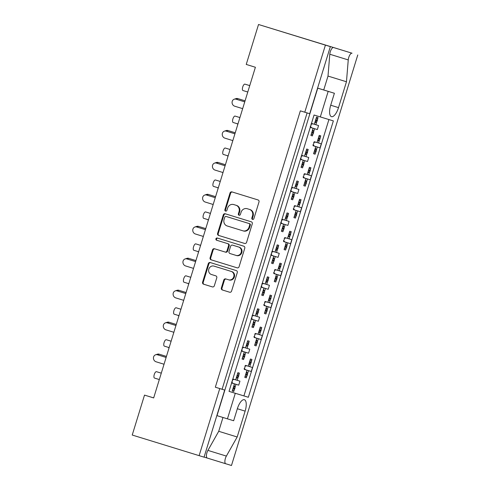 <?xml version="1.0" encoding="UTF-8"?>
<svg xmlns="http://www.w3.org/2000/svg" width="490" height="490" viewBox="0 0 490 490"><rect width="100%" height="100%" fill="white"/><g stroke="black" fill="none" stroke-linecap="round" stroke-linejoin="round"><path stroke-width="0.73" d="M252.528 219.404A1.145 1.06 -73.1 0 0 253.881 218.62L259.002 201.96A1.642 1.519 -73.1 0 0 258.04 199.945L231.948 191.902A1.642 1.519 -73.1 0 0 231.942 191.902A1.642 1.519 -73.1 0 0 230.018 193.023L224.892 209.683A1.145 1.06 -73.1 0 0 225.571 211.098A1.145 1.06 -73.1 0 0 226.919 210.308L227.581 208.152A5.249 4.851 -73.1 0 1 233.748 204.563L235.941 205.237A5.249 4.851 -73.1 0 1 239.034 211.686L238.373 213.842A1.145 1.06 -73.1 0 0 239.053 215.251A1.145 1.06 -73.1 0 0 240.4 214.467L241.062 212.311A5.249 4.851 -73.1 0 1 247.23 208.716L249.416 209.389A5.249 4.851 -73.1 0 1 252.515 215.839L251.848 217.995A1.145 1.06 -73.1 0 0 252.528 219.404M204.079 457.09L207.288 458.07A5.016 1.911 -72.9 0 1 206.933 452.723A5.016 1.911 -72.9 0 1 207.919 450.396L218.724 431.298L222.975 417.48M357.774 54.96L231.476 465.5L207.288 458.07L225.743 463.754A5.016 1.911 -72.9 0 1 225.743 463.754A5.016 1.911 -72.9 0 1 225.394 458.407A5.016 1.911 -72.9 0 1 226.374 456.086L237.178 436.988L245.135 411.135A10.694 4.073 -72.9 0 0 244.388 399.724A10.694 4.073 -72.9 0 0 237.338 408.764L233.65 420.745L217.003 415.649L317.747 88.176L334.394 93.265L330.707 105.246A10.694 4.073 -72.9 0 0 331.454 116.657A10.694 4.073 -72.9 0 0 338.51 107.622L346.461 81.763L348.249 59.921A5.016 1.911 -72.9 0 1 348.745 57.453A5.016 1.911 -72.9 0 1 352.047 53.214L258.524 24.5L246.237 64.435L255.394 67.259L153.67 397.929L144.513 395.105L132.227 435.04L204.054 457.164L224.696 390.071L222.093 389.262L307.108 112.921M323.725 89.982L328.006 76.073L329.795 54.237A5.016 1.911 -72.9 0 1 330.285 51.762A5.016 1.911 -72.9 0 1 333.586 47.53L285.407 32.757L330.352 46.617L325.415 45.117L304.78 112.21L309.711 113.711L330.352 46.617M324.215 66.579A10.694 4.073 -72.9 0 1 323.786 68.128A10.694 4.073 -72.9 0 1 323.271 69.654M211.184 433.993A10.694 4.073 -72.9 0 1 210.755 435.543A10.694 4.073 -72.9 0 1 210.241 437.062M221.364 287.949A1.642 1.519 -73.1 0 0 222.331 289.964L229.651 292.224A1.642 1.519 -73.1 0 0 229.657 292.224A1.642 1.519 -73.1 0 0 231.58 291.103L237.276 272.599A1.642 1.519 -73.1 0 0 236.309 270.584L210.216 262.542A1.642 1.519 -73.1 0 0 210.21 262.542A1.642 1.519 -73.1 0 0 208.287 263.663L202.591 282.167A1.642 1.519 -73.1 0 0 203.558 284.182L212.403 286.907A1.642 1.519 -73.1 0 0 212.409 286.907A1.642 1.519 -73.1 0 0 214.332 285.786L216.77 277.867A1.642 1.519 -73.1 0 0 215.802 275.852L211.417 274.498A4.386 4.055 -73.1 0 1 208.826 269.12A4.386 4.055 -73.1 0 1 213.983 266.107A4.386 4.055 -73.1 0 1 214.001 266.113L231.176 271.405A4.386 4.055 -73.1 0 1 233.761 276.789A4.386 4.055 -73.1 0 1 228.61 279.796A4.386 4.055 -73.1 0 1 228.591 279.796L225.731 278.914A1.642 1.519 -73.1 0 0 225.725 278.908A1.642 1.519 -73.1 0 0 223.801 280.035L221.364 287.949L221.97 288.138A1.642 1.519 -73.1 0 0 222.938 290.154L229.73 292.242M247.824 208.899A5.249 4.851 -73.1 0 1 247.836 208.899A5.249 4.851 -73.1 0 0 247.836 208.899L247.23 208.716A5.249 4.851 -73.1 0 0 247.23 208.716L249.416 209.389M234.343 204.74A5.249 4.851 -73.1 0 1 234.361 204.746A5.249 4.851 -73.1 0 0 234.361 204.746L233.748 204.563A5.249 4.851 -73.1 0 0 233.748 204.563L235.941 205.237M304.78 112.21L300.346 110.844L215.331 387.204L219.759 388.57L199.118 455.663M325.415 45.117L258.524 24.5M244.651 243.457A1.642 1.519 -73.1 0 0 244.657 243.457A1.642 1.519 -73.1 0 0 246.586 242.336L252.277 223.832A1.642 1.519 -73.1 0 0 251.309 221.817L225.216 213.775A1.642 1.519 -73.1 0 0 223.287 214.896L217.597 233.399A1.642 1.519 -73.1 0 0 218.565 235.414L244.651 243.457M244.773 248.216L239.083 266.719A1.642 1.519 -73.1 0 1 237.154 267.84L211.061 259.798A1.642 1.519 -73.1 0 1 210.094 257.783L212.531 249.863A1.642 1.519 -73.1 0 1 214.455 248.742A1.642 1.519 -73.1 0 0 214.455 248.742L225.045 252.007A1.642 1.519 -73.1 0 0 226.974 250.886L228.591 245.631A1.642 1.519 -73.1 0 0 227.623 243.616L216.605 240.222A1.145 1.06 -73.1 0 1 215.931 238.814A1.145 1.06 -73.1 0 1 217.278 238.024A1.145 1.06 -73.1 0 0 217.278 238.024L243.806 246.201A1.642 1.519 -73.1 0 1 244.773 248.216M215.331 387.204L222.093 389.262M219.759 388.57L224.696 390.071M320.16 137.739L320.748 135.828L319.223 135.369L317.012 142.553L314.274 141.72L313.043 145.714L315.787 146.547L313.576 153.738L315.095 154.197L315.683 152.292M314.347 146.1L317.306 147.012L316.338 150.173M317.018 142.547L321.281 143.852L320.05 147.845L317.306 147.012M319.511 139.858L318.537 143.019M313.576 153.738L315.095 154.197M310.329 169.687L310.917 167.776L309.398 167.317L307.187 174.501L304.443 173.668L303.212 177.662L305.956 178.495L303.745 185.686L305.27 186.151L305.858 184.24M303.114 176.743L304.529 178.054L307.481 178.96L306.507 182.121M307.187 174.495L311.45 175.8L310.219 179.793L307.481 178.96M309.68 171.806L308.706 174.967M303.745 185.686L305.27 186.151M293.388 209.61L296.125 210.443L293.388 209.604L294.613 205.616L297.357 206.449L299.568 199.265L301.093 199.724L300.505 201.635M296.125 210.443L293.914 217.633L295.439 218.099L293.92 217.627M293.283 208.691L294.698 210.002L297.651 210.908L296.677 214.069M296.027 216.188L295.439 218.099M297.357 206.443L301.62 207.748L300.394 211.741L297.651 210.908M299.849 203.754L298.882 206.915M283.557 241.552L286.301 242.397L283.557 241.558L284.788 237.564L287.526 238.403L289.737 231.213L291.262 231.678L290.674 233.583M286.301 242.397L284.09 249.582L285.609 250.047L284.09 249.575M284.862 241.944L287.82 242.856L286.852 246.017M286.197 248.136L285.609 250.047M287.532 238.397L291.795 239.696L290.564 243.689L287.82 242.856M290.025 235.702L289.051 238.863M273.726 273.506L276.47 274.345L273.732 273.5L274.957 269.512L277.701 270.351L279.913 263.161L281.432 263.626L280.844 265.537M276.47 274.345L274.259 281.529L275.784 281.995L274.259 281.523M275.037 273.892L277.995 274.804L277.022 277.965M276.372 280.084L275.784 281.995M277.701 270.345L281.964 271.644L280.733 275.637L277.995 274.804M280.194 267.65L279.22 270.811M263.902 305.46L266.64 306.293L263.902 305.448L265.127 301.466L267.871 302.299L270.082 295.109L271.607 295.574L271.019 297.485M266.64 306.293L264.429 313.478L265.954 313.943L264.435 313.471M263.798 304.535L265.213 305.852L268.165 306.752L267.191 309.913M266.542 312.032L265.954 313.943M267.871 302.293L272.134 303.598L270.909 307.591L268.165 306.752M270.364 299.598L269.396 302.759M254.071 337.408L256.815 338.241L254.071 337.396L255.296 333.414L258.04 334.247L260.251 327.057L261.776 327.522L261.188 329.433M256.815 338.241L254.604 345.432L256.123 345.891L254.604 345.426M253.967 336.483L255.382 337.8L258.334 338.706L257.366 341.861M256.711 343.98L256.123 345.891M258.04 334.241L262.309 335.546L261.078 339.539L258.334 338.706M260.539 331.552L259.565 334.713M244.247 369.344L246.985 370.189L244.241 369.356L245.472 365.362L248.21 366.195L250.427 359.005L251.946 359.47L251.358 361.381M246.985 370.189L244.773 377.38L246.299 377.839L244.773 377.374M248.216 366.189L252.479 367.494L251.248 371.487L245.539 369.723L248.51 370.654L247.536 373.815M246.88 375.928L246.299 377.839M250.709 363.5L249.735 366.661M154.503 378.066L159.324 379.548L154.503 378.066A3.344 1.274 -72.9 0 1 154.264 374.501A3.344 1.274 -72.9 0 1 156.469 371.677L161.29 373.141M164.328 346.118L169.148 347.6L164.334 346.118A3.344 1.274 -72.9 0 1 164.328 346.118A3.344 1.274 -72.9 0 1 164.095 342.553A3.344 1.274 -72.9 0 1 166.294 339.723L171.12 341.193M174.158 314.163L178.979 315.652L174.158 314.17A3.344 1.274 -72.9 0 1 174.158 314.163A3.344 1.274 -72.9 0 1 173.925 310.599A3.344 1.274 -72.9 0 1 176.124 307.775L180.951 309.245M183.989 282.216L188.809 283.704L183.989 282.216A3.344 1.274 -72.9 0 1 183.75 278.651A3.344 1.274 -72.9 0 1 185.955 275.827L190.782 277.297M193.813 250.268L198.634 251.756L193.82 250.268A3.344 1.274 -72.9 0 1 193.813 250.268A3.344 1.274 -72.9 0 1 193.581 246.703A3.344 1.274 -72.9 0 1 195.786 243.879L200.606 245.349M203.644 218.32L208.464 219.808L203.644 218.32A3.344 1.274 -72.9 0 1 203.411 214.755A3.344 1.274 -72.9 0 1 205.61 211.931L210.437 213.401M213.475 186.371L218.295 187.86L213.475 186.371A3.344 1.274 -72.9 0 1 213.236 182.807A3.344 1.274 -72.9 0 1 215.441 179.983L220.267 181.447L215.441 179.983M223.299 154.424L228.12 155.906L223.305 154.424A3.344 1.274 -72.9 0 1 223.299 154.424A3.344 1.274 -72.9 0 1 223.066 150.859A3.344 1.274 -72.9 0 1 225.271 148.035L230.092 149.499L225.271 148.035M233.13 122.476L237.95 123.958L233.13 122.476A3.344 1.274 -72.9 0 1 232.897 118.911A3.344 1.274 -72.9 0 1 235.096 116.087L239.922 117.551M242.96 90.528L247.781 92.01L242.96 90.528A3.344 1.274 -72.9 0 1 242.728 86.963A3.344 1.274 -72.9 0 1 244.927 84.139L249.753 85.603M310.342 127.412L313.086 128.258L310.868 135.448L312.393 135.908L312.981 133.997M314.31 124.258L318.574 125.563L317.349 129.556L311.634 127.792L314.605 128.723L313.631 131.883M313.086 128.258L310.342 127.425L311.567 123.431L314.31 124.264L316.522 117.073L318.047 117.539L317.459 119.45M316.81 121.569L315.836 124.73M310.868 135.448L312.393 135.908M307.628 151.398L308.216 149.487L306.691 149.021L304.48 156.212L301.742 155.379L300.511 159.373L303.255 160.206L301.044 167.396L302.563 167.856L303.151 165.945M300.413 158.448L301.822 159.764L304.78 160.671L303.806 163.832M304.486 156.206L308.749 157.511L307.518 161.504L304.78 160.671M306.979 153.517L306.005 156.678M301.044 167.396L302.563 167.856M290.68 191.321L293.424 192.154L290.686 191.308L291.911 187.327L294.655 188.16L296.867 180.975L298.386 181.435L297.804 183.346M293.424 192.154L291.213 199.344L292.738 199.804L291.213 199.338M291.991 191.706L294.949 192.619L293.976 195.78M293.326 197.899L292.738 199.804M294.655 188.154L298.918 189.459L297.693 193.452L294.949 192.619M297.148 185.465L296.174 188.625M280.856 223.269L283.594 224.102L280.856 223.256L282.081 219.275L284.825 220.108L287.036 212.923L288.561 213.383L287.973 215.294M283.594 224.102L281.382 231.292L282.908 231.758L281.389 231.286M284.825 220.102L289.088 221.407L287.863 225.4L282.148 223.642L285.119 224.567L284.145 227.728M283.496 229.847L282.908 231.758M287.318 217.413L286.35 220.574M271.031 255.21L273.769 256.05L271.025 255.217L272.256 251.223L274.994 252.056L277.205 244.871L278.73 245.331L278.142 247.242M273.769 256.05L271.558 263.24L273.077 263.706L271.558 263.234M275 252.05L279.263 253.355L278.032 257.348L272.324 255.59L275.288 256.515L274.32 259.675M273.665 261.795L273.077 263.706M277.493 249.361L276.519 252.522M261.195 287.165L263.939 288.004L261.201 287.158L262.426 283.171L265.17 284.01L267.381 276.819L268.9 277.285L268.312 279.19M263.939 288.004L261.727 295.188L263.252 295.654L261.727 295.182M262.505 287.55L265.464 288.463L264.49 291.624M263.841 293.743L263.252 295.654M265.17 284.004L269.433 285.303L268.202 289.296L265.464 288.463M267.663 281.309L266.689 284.47M251.37 319.119L254.108 319.952L251.37 319.106L252.595 315.119L255.339 315.958L257.55 308.767L259.075 309.233L258.487 311.144M254.108 319.952L251.897 327.136L253.422 327.602L251.903 327.13M251.266 318.194L252.681 319.511L255.633 320.411L254.659 323.572M254.01 325.691L253.422 327.602M255.339 315.952L259.602 317.251L258.377 321.244L255.633 320.411M257.832 313.257L256.864 316.418M241.539 351.067L244.283 351.9L241.546 351.054L242.771 347.073L245.508 347.906L247.72 340.715L249.245 341.181L248.657 343.092M244.283 351.9L242.072 359.084L243.591 359.55L242.072 359.078M241.435 350.142L242.85 351.459L245.802 352.359L244.835 355.52M244.179 357.639L243.591 359.55M245.514 347.9L249.778 349.205L248.546 353.198L245.802 352.359M248.007 345.205L247.034 348.365M231.715 383.002L234.453 383.848L231.709 383.015L232.94 379.021L235.684 379.854L237.895 372.663L239.414 373.129L238.826 375.04M234.453 383.848L232.242 391.038L233.767 391.498L232.242 391.032M231.611 382.09L233.026 383.407L235.978 384.313L235.004 387.468M234.355 389.587L233.767 391.498M235.684 379.848L239.947 381.153L238.716 385.146L235.978 384.313M238.177 377.159L237.203 380.32M153.676 397.892L144.513 395.105M314.059 115.015L229.038 391.369L248.338 397.261L333.353 120.901L314.059 115.015M328.919 119.554L243.91 395.896M314.605 128.723L317.349 129.556M313.043 145.714L315.787 146.547M300.511 159.373L303.255 160.206M285.119 224.567L287.863 225.4M275.288 256.515L278.032 257.348M303.212 177.662L305.956 178.495M248.51 370.654L251.248 371.487M229.038 391.369L235.298 393.292L227.434 418.852M328.178 91.379L320.313 116.939M235.298 393.292L248.338 397.261M314.341 146.087L320.05 147.845M301.809 159.74L307.518 161.504M291.979 191.694L297.693 193.452M262.493 287.538L268.202 289.296M252.662 319.486L258.377 321.244M242.838 351.434L248.546 353.198M233.007 383.382L238.716 385.146M304.511 178.035L310.219 179.793M294.68 209.983L300.394 211.741M284.855 241.931L290.564 243.689M275.025 273.879L280.733 275.637M265.194 305.827L270.909 307.591M255.37 337.775L261.078 339.539M317.594 88.09L334.394 93.265M328.006 76.073L346.461 81.763M218.724 431.298L237.178 436.988M252.852 219.446A1.145 1.06 -73.1 0 1 252.46 218.179L253.122 216.023A5.249 4.851 -73.1 0 0 250.029 209.579M236.548 205.42A5.249 4.851 -73.1 0 1 239.641 211.87L238.979 214.026A1.145 1.06 -73.1 0 0 239.371 215.294M232.481 192.068A1.642 1.519 -73.1 0 0 230.625 193.213L225.498 209.873A1.145 1.06 -73.1 0 0 225.89 211.141M225.749 213.94A1.642 1.519 -73.1 0 0 223.893 215.086L218.203 233.583A1.642 1.519 -73.1 0 0 219.171 235.598L244.731 243.481M249.716 224.935A1.145 1.06 -73.1 0 0 249.036 223.526L226.135 216.464A1.145 1.06 -73.1 0 0 224.788 217.248L224.083 219.52A5.249 4.851 -73.1 0 0 227.182 225.97L242.832 230.796A5.249 4.851 -73.1 0 0 242.85 230.802A5.249 4.851 -73.1 0 0 249.018 227.207L249.716 224.935L250.323 225.118A1.145 1.06 -73.1 0 0 249.649 223.71L249.036 223.526M226.741 216.647L226.135 216.464L226.741 216.647A1.145 1.06 -73.1 0 0 226.741 216.647L249.649 223.71M243.463 230.986L243.444 230.98A5.249 4.851 -73.1 0 0 243.463 230.986A5.249 4.851 -73.1 0 0 249.624 227.391L249.018 227.207M250.323 225.118L249.624 227.391M237.227 267.858L211.061 259.798M214.994 248.908A1.642 1.519 -73.1 0 0 213.138 250.047L210.706 257.967A1.642 1.519 -73.1 0 0 211.668 259.982M225.051 252.007L225.651 252.191A1.642 1.519 -73.1 0 0 225.657 252.191A1.642 1.519 -73.1 0 0 227.587 251.07L229.198 245.815A1.642 1.519 -73.1 0 0 228.23 243.8L216.605 240.222M217.823 238.195A1.145 1.06 -73.1 0 0 217.217 240.406M236.021 255.388A4.386 4.055 -73.1 0 0 236.033 255.394A4.386 4.055 -73.1 0 0 241.19 252.381A4.386 4.055 -73.1 0 0 238.606 247.003L232.554 245.135A1.642 1.519 -73.1 0 0 232.548 245.135A1.642 1.519 -73.1 0 0 230.619 246.256L229.002 251.511A1.642 1.519 -73.1 0 0 229.969 253.526L236.646 255.578A4.386 4.055 -73.1 0 0 236.646 255.578A4.386 4.055 -73.1 0 0 241.803 252.571A4.386 4.055 -73.1 0 0 239.212 247.187L238.606 247.003M232.554 245.135L233.16 245.319A1.642 1.519 -73.1 0 0 233.154 245.319L239.212 247.187M226.264 279.073A1.642 1.519 -73.1 0 0 224.408 280.219L221.97 288.138M229.216 279.986L229.204 279.98A4.386 4.055 -73.1 0 0 229.216 279.986A4.386 4.055 -73.1 0 0 234.373 276.973A4.386 4.055 -73.1 0 0 231.782 271.589L231.176 271.405M213.983 266.107L214.596 266.291A4.386 4.055 -73.1 0 0 214.583 266.291A4.386 4.055 -73.1 0 1 214.608 266.297L231.782 271.589M210.749 262.707A1.642 1.519 -73.1 0 0 208.893 263.847L203.203 282.35A1.642 1.519 -73.1 0 0 204.171 284.365L212.482 286.926M237.883 98.606L236.094 99.194A3.675 3.283 -108.1 0 0 234.251 99.201L236.039 98.613A3.675 3.283 71.9 0 1 237.883 98.606L245.067 100.824M234.251 99.201A3.675 3.283 -108.1 0 0 232.082 102.704A3.675 3.283 -108.1 0 0 234.698 106.195L242.66 108.645M315.284 121.104A1.672 1.544 -73.1 0 0 315.646 120.454L315.866 119.725A1.672 1.544 -73.1 0 0 315.934 118.984M315.646 120.454L317.171 120.914L317.391 120.191L315.866 119.725M311.456 133.537A1.672 1.544 -73.1 0 0 311.818 132.882L313.343 133.347L313.569 132.625L312.044 132.159A1.672 1.544 -73.1 0 0 312.112 131.418M311.818 132.882L312.044 132.159M317.171 120.914A1.672 1.544 106.9 0 1 316.387 121.912L314.739 122.868M312.657 129.642L313.484 131.357A1.672 1.544 106.9 0 1 313.569 132.625M313.343 133.347A1.672 1.544 106.9 0 1 311.481 134.517L311.181 134.45M316.221 118.059L316.509 118.176A1.672 1.544 106.9 0 1 317.391 120.191M311.652 127.817L310.237 126.5M310.979 124.105L312.859 123.823M236.094 99.194L244.749 101.859M237.172 123.719A3.675 3.283 -108.1 0 0 237.822 124.368M317.986 139.393A1.672 1.544 -73.1 0 0 318.347 138.744L318.574 138.021A1.672 1.544 -73.1 0 0 318.635 137.274M318.347 138.744L319.872 139.209L320.093 138.48L318.574 138.021M314.163 151.827A1.672 1.544 -73.1 0 0 314.525 151.177L316.044 151.637L316.271 150.914L314.745 150.448A1.672 1.544 -73.1 0 0 314.813 149.707M314.525 151.177L314.745 150.448M319.872 139.209A1.672 1.544 106.9 0 1 319.088 140.201L317.44 141.157M315.358 147.931L316.185 149.652A1.672 1.544 106.9 0 1 316.271 150.914M316.044 151.637A1.672 1.544 106.9 0 1 314.182 152.806L313.882 152.739L314.182 152.806M318.923 136.349L319.211 136.465A1.672 1.544 106.9 0 1 320.093 138.48M314.353 146.106L312.939 144.795M313.68 142.394L315.56 142.112M228.052 130.554L226.264 131.142A3.675 3.283 -108.1 0 0 224.42 131.149L226.209 130.561A3.675 3.283 71.9 0 1 228.052 130.554L235.243 132.772M224.42 131.149A3.675 3.283 -108.1 0 0 222.252 134.652A3.675 3.283 -108.1 0 0 224.867 138.143L232.83 140.599M305.454 153.052A1.672 1.544 -73.1 0 0 305.815 152.402L306.042 151.673A1.672 1.544 -73.1 0 0 306.109 150.932M305.815 152.402L307.34 152.862L307.561 152.139L306.042 151.673M301.632 165.485A1.672 1.544 -73.1 0 0 301.993 164.836L303.518 165.295L303.739 164.573L302.214 164.107A1.672 1.544 -73.1 0 0 302.281 163.366M301.993 164.836L302.214 164.107M307.34 152.862A1.672 1.544 106.9 0 1 306.562 153.86L304.909 154.816M302.826 161.59L303.653 163.311A1.672 1.544 106.9 0 1 303.739 164.573M303.518 165.295A1.672 1.544 106.9 0 1 301.65 166.465L301.35 166.398L301.65 166.465M306.391 150.007L306.679 150.124A1.672 1.544 106.9 0 1 307.561 152.139M301.148 156.053L303.028 155.771M226.264 131.142L234.918 133.813M218.221 162.502L216.433 163.09A3.675 3.283 -108.1 0 0 214.596 163.096L216.384 162.508A3.675 3.283 71.9 0 1 218.221 162.502L225.412 164.72M214.596 163.096A3.675 3.283 -108.1 0 0 212.421 166.6A3.675 3.283 -108.1 0 0 215.043 170.091L223.005 172.547M295.623 185A1.672 1.544 -73.1 0 0 295.991 184.35L296.211 183.628A1.672 1.544 -73.1 0 0 296.279 182.88M295.991 184.35L297.51 184.816L297.736 184.087L296.211 183.628M291.801 197.433A1.672 1.544 -73.1 0 0 292.163 196.784L293.688 197.243L293.908 196.521L292.389 196.055A1.672 1.544 -73.1 0 0 292.45 195.314M292.163 196.784L292.389 196.055M297.51 184.816A1.672 1.544 106.9 0 1 296.732 185.808L295.084 186.764M293.002 193.538L293.822 195.259A1.672 1.544 106.9 0 1 293.908 196.521M293.688 197.243A1.672 1.544 106.9 0 1 291.826 198.413L291.519 198.346M296.56 181.955L296.848 182.072A1.672 1.544 106.9 0 1 297.736 184.087M291.997 191.713L290.582 190.402M291.317 188.001L293.204 187.719M216.433 163.09L225.094 165.761M208.397 194.45L206.609 195.038A3.675 3.283 -108.1 0 0 204.765 195.044L206.553 194.457A3.675 3.283 71.9 0 1 208.397 194.45L215.582 196.668M204.765 195.044A3.675 3.283 -108.1 0 0 202.597 198.548A3.675 3.283 -108.1 0 0 205.212 202.039L213.175 204.495M285.799 216.948A1.672 1.544 -73.1 0 0 286.16 216.298L286.381 215.576A1.672 1.544 -73.1 0 0 286.448 214.834M286.16 216.298L287.685 216.764L287.906 216.035L286.381 215.576M281.971 229.381A1.672 1.544 -73.1 0 0 282.332 228.732L283.857 229.191L284.084 228.469L282.559 228.003A1.672 1.544 -73.1 0 0 282.626 227.262M282.332 228.732L282.559 228.003M287.685 216.764A1.672 1.544 106.9 0 1 286.901 217.756L285.254 218.718M283.171 225.486L283.998 227.207A1.672 1.544 106.9 0 1 284.084 228.469M283.857 229.191A1.672 1.544 106.9 0 1 281.995 230.361L281.689 230.294M286.736 213.903L287.024 214.02A1.672 1.544 106.9 0 1 287.906 216.035M282.167 223.661L280.752 222.35M281.493 219.949L283.373 219.667M206.609 195.038L215.263 197.709M198.566 226.405L196.778 226.986A3.675 3.283 -108.1 0 0 194.934 226.993L196.723 226.411A3.675 3.283 71.9 0 1 198.566 226.405L205.751 228.616M194.934 226.993A3.675 3.283 -108.1 0 0 192.766 230.496A3.675 3.283 -108.1 0 0 195.381 233.987L203.344 236.443M275.968 248.896A1.672 1.544 -73.1 0 0 276.329 248.246L276.556 247.524A1.672 1.544 -73.1 0 0 276.617 246.782M276.329 248.246L277.855 248.712L278.075 247.983L276.556 247.524M272.146 261.329A1.672 1.544 -73.1 0 0 272.507 260.68L274.026 261.146L274.253 260.417L272.728 259.951A1.672 1.544 -73.1 0 0 272.795 259.21M272.507 260.68L272.728 259.951M277.855 248.712A1.672 1.544 106.9 0 1 277.077 249.704L275.423 250.666M273.34 257.434L274.167 259.155A1.672 1.544 106.9 0 1 274.253 260.417M274.026 261.146A1.672 1.544 106.9 0 1 272.164 262.315L271.864 262.242M276.905 245.858L277.193 245.968A1.672 1.544 106.9 0 1 278.075 247.983M272.336 255.609L270.921 254.298M271.662 251.903L273.543 251.615M196.778 226.986L205.433 229.657M188.736 258.353L186.947 258.934A3.675 3.283 -108.1 0 0 185.104 258.94L186.898 258.359A3.675 3.283 71.9 0 1 188.736 258.353L195.927 260.564M185.104 258.94A3.675 3.283 -108.1 0 0 182.935 262.45A3.675 3.283 -108.1 0 0 185.557 265.935L193.519 268.391M266.137 280.85A1.672 1.544 -73.1 0 0 266.499 280.194L266.725 279.471A1.672 1.544 -73.1 0 0 266.793 278.73M266.499 280.194L268.024 280.66L268.25 279.937L266.725 279.471M262.315 293.277A1.672 1.544 -73.1 0 0 262.677 292.628L264.202 293.094L264.422 292.365L262.897 291.905A1.672 1.544 -73.1 0 0 262.965 291.158M262.677 292.628L262.897 291.905M268.024 280.66A1.672 1.544 106.9 0 1 267.246 281.658L265.598 282.614M263.516 289.382L264.337 291.103A1.672 1.544 106.9 0 1 264.422 292.365M264.202 293.094A1.672 1.544 106.9 0 1 262.334 294.263L262.034 294.19L262.334 294.263M267.075 277.805L267.362 277.916A1.672 1.544 106.9 0 1 268.25 279.937M262.511 287.563L261.096 286.246M261.832 283.851L263.718 283.563M186.947 258.934L195.608 261.605M178.911 290.3L177.123 290.889A3.675 3.283 -108.1 0 0 175.279 290.889L177.068 290.307A3.675 3.283 71.9 0 1 178.911 290.3L186.096 292.518M175.279 290.889A3.675 3.283 -108.1 0 0 173.111 294.398A3.675 3.283 -108.1 0 0 175.726 297.883L183.689 300.339M256.313 312.798A1.672 1.544 -73.1 0 0 256.674 312.142L256.895 311.42A1.672 1.544 -73.1 0 0 256.962 310.678M256.674 312.142L258.193 312.608L258.42 311.885L256.895 311.42M252.485 325.225A1.672 1.544 -73.1 0 0 252.846 324.576L254.371 325.041L254.592 324.313L253.073 323.853A1.672 1.544 -73.1 0 0 253.14 323.112M252.846 324.576L253.073 323.853M258.193 312.608A1.672 1.544 106.9 0 1 257.415 313.606L255.768 314.562M253.685 321.33L254.512 323.051A1.672 1.544 106.9 0 1 254.592 324.313M254.371 325.041A1.672 1.544 106.9 0 1 252.509 326.211L252.203 326.144M257.25 309.754L257.538 309.864A1.672 1.544 106.9 0 1 258.42 311.885M252.001 315.799L253.887 315.517M177.123 290.889L185.777 293.553M169.081 322.249L167.292 322.837A3.675 3.283 -108.1 0 0 165.449 322.843L167.237 322.255A3.675 3.283 71.9 0 1 169.081 322.249L176.265 324.466M165.449 322.843A3.675 3.283 -108.1 0 0 163.28 326.346A3.675 3.283 -108.1 0 0 165.896 329.837L173.858 332.287M246.482 344.746A1.672 1.544 -73.1 0 0 246.844 344.096L247.07 343.368A1.672 1.544 -73.1 0 0 247.132 342.626M246.844 344.096L248.369 344.556L248.589 343.833L247.07 343.368M242.66 357.173A1.672 1.544 -73.1 0 0 243.022 356.524L244.541 356.99L244.767 356.261L243.242 355.801A1.672 1.544 -73.1 0 0 243.31 355.06M243.022 356.524L243.242 355.801M248.369 344.556A1.672 1.544 106.9 0 1 247.585 345.554L245.937 346.51M243.855 353.284L244.682 354.999A1.672 1.544 106.9 0 1 244.767 356.261M244.541 356.99A1.672 1.544 106.9 0 1 242.679 358.159L242.379 358.092M247.707 341.812L247.413 341.726L247.707 341.812A1.672 1.544 106.9 0 1 248.589 343.833M242.176 347.747L244.057 347.465M167.292 322.837L175.947 325.501M159.25 354.197L157.462 354.785A3.675 3.283 -108.1 0 0 155.618 354.791L157.413 354.203A3.675 3.283 71.9 0 1 159.25 354.197L166.441 356.414M155.618 354.791A3.675 3.283 -108.1 0 0 153.45 358.294A3.675 3.283 -108.1 0 0 156.065 361.785L164.034 364.235M236.652 376.694A1.672 1.544 -73.1 0 0 237.013 376.044L237.24 375.316A1.672 1.544 -73.1 0 0 237.307 374.574M237.013 376.044L238.538 376.504L238.765 375.781L237.24 375.316M232.83 389.127A1.672 1.544 -73.1 0 0 233.191 388.472L234.716 388.938L234.937 388.215L233.412 387.749A1.672 1.544 -73.1 0 0 233.479 387.008M233.191 388.472L233.412 387.749M238.538 376.504A1.672 1.544 106.9 0 1 237.76 377.502L236.113 378.458M234.03 385.232L234.851 386.947A1.672 1.544 106.9 0 1 234.937 388.215M234.716 388.938A1.672 1.544 106.9 0 1 232.848 390.107L232.548 390.04M237.589 373.649L237.877 373.766A1.672 1.544 106.9 0 1 238.765 375.781M232.346 379.695L234.232 379.413M157.462 354.785L166.122 357.449M227.342 155.667A3.675 3.283 -108.1 0 0 227.997 156.322M308.155 171.341A1.672 1.544 -73.1 0 0 308.516 170.692L308.743 169.969A1.672 1.544 -73.1 0 0 308.81 169.228M308.516 170.692L310.041 171.157L310.268 170.428L308.743 169.969M304.333 183.775A1.672 1.544 -73.1 0 0 304.694 183.125L306.219 183.585L306.44 182.862L304.915 182.396A1.672 1.544 -73.1 0 0 304.982 181.655M304.694 183.125L304.915 182.396M310.041 171.157A1.672 1.544 106.9 0 1 309.264 172.149L307.616 173.111M305.533 179.879L306.354 181.6A1.672 1.544 106.9 0 1 306.44 182.862M306.219 183.585A1.672 1.544 106.9 0 1 304.351 184.755L304.051 184.687M309.092 168.297L309.38 168.413A1.672 1.544 106.9 0 1 310.268 170.428M303.849 174.342L305.736 174.06M217.511 187.615A3.675 3.283 -108.1 0 0 218.166 188.27M298.33 203.289A1.672 1.544 -73.1 0 0 298.692 202.639L298.912 201.917A1.672 1.544 -73.1 0 0 298.98 201.176M298.692 202.639L300.211 203.105L300.437 202.376L298.912 201.917M294.502 215.722A1.672 1.544 -73.1 0 0 294.864 215.073L296.389 215.539L296.609 214.81L295.09 214.344A1.672 1.544 -73.1 0 0 295.158 213.603M294.864 215.073L295.09 214.344M300.211 203.105A1.672 1.544 106.9 0 1 299.433 204.097L297.785 205.059M295.703 211.827L296.53 213.548A1.672 1.544 106.9 0 1 296.609 214.81M296.389 215.539A1.672 1.544 106.9 0 1 294.527 216.709L294.221 216.635M299.555 200.361L299.255 200.269L299.555 200.361A1.672 1.544 106.9 0 1 300.437 202.376M294.018 206.296L295.905 206.008M207.68 219.563A3.675 3.283 -108.1 0 0 208.336 220.218M288.5 235.243A1.672 1.544 -73.1 0 0 288.861 234.588L289.082 233.865A1.672 1.544 -73.1 0 0 289.149 233.124M288.861 234.588L290.386 235.053L290.607 234.33L289.082 233.865M284.678 247.671A1.672 1.544 -73.1 0 0 285.039 247.021L286.558 247.487L286.785 246.758L285.26 246.299A1.672 1.544 -73.1 0 0 285.327 245.551M285.039 247.021L285.26 246.299M290.386 235.053A1.672 1.544 106.9 0 1 289.602 236.051L287.955 237.007M285.872 243.775L286.699 245.496A1.672 1.544 106.9 0 1 286.785 246.758M286.558 247.487A1.672 1.544 106.9 0 1 284.696 248.657L284.396 248.583M289.437 232.199L289.725 232.309A1.672 1.544 106.9 0 1 290.607 234.33M284.868 241.956L283.453 240.639M284.194 238.244L286.074 237.956M197.856 251.517A3.675 3.283 -108.1 0 0 198.511 252.166M278.669 267.191A1.672 1.544 -73.1 0 0 279.031 266.536L279.257 265.813A1.672 1.544 -73.1 0 0 279.325 265.072M279.031 266.536L280.556 267.001L280.776 266.278L279.257 265.813M274.847 279.618A1.672 1.544 -73.1 0 0 275.209 278.969L276.734 279.435L276.954 278.706L275.429 278.247A1.672 1.544 -73.1 0 0 275.496 277.505M275.209 278.969L275.429 278.247M280.556 267.001A1.672 1.544 106.9 0 1 279.778 267.999L278.13 268.955M276.042 275.723L276.868 277.444A1.672 1.544 106.9 0 1 276.954 278.706M276.734 279.435A1.672 1.544 106.9 0 1 274.865 280.605L274.565 280.537M279.606 264.147L279.894 264.257A1.672 1.544 106.9 0 1 280.776 266.278M275.043 273.904L273.628 272.587M274.363 270.192L276.25 269.91M188.025 283.465A3.675 3.283 -108.1 0 0 188.681 284.114M268.845 299.139A1.672 1.544 -73.1 0 0 269.206 298.49L269.427 297.761A1.672 1.544 -73.1 0 0 269.494 297.02M269.206 298.49L270.725 298.949L270.952 298.226L269.427 297.761M265.017 311.567A1.672 1.544 -73.1 0 0 265.378 310.917L266.903 311.383L267.124 310.654L265.605 310.195A1.672 1.544 -73.1 0 0 265.672 309.453M265.378 310.917L265.605 310.195M270.725 298.949A1.672 1.544 106.9 0 1 269.947 299.947L268.3 300.903M266.217 307.677L267.044 309.392A1.672 1.544 106.9 0 1 267.124 310.654M266.903 311.383A1.672 1.544 106.9 0 1 265.041 312.553L264.735 312.485M269.776 296.095L270.07 296.205A1.672 1.544 106.9 0 1 270.952 298.226M264.533 302.14L266.419 301.858M178.195 315.413A3.675 3.283 -108.1 0 0 178.85 316.062M259.014 331.087A1.672 1.544 -73.1 0 0 259.375 330.438L259.596 329.709A1.672 1.544 -73.1 0 0 259.663 328.968M259.375 330.438L260.901 330.897L261.121 330.174L259.596 329.709M255.186 343.521A1.672 1.544 -73.1 0 0 255.553 342.865L257.072 343.331L257.299 342.608L255.774 342.143A1.672 1.544 -73.1 0 0 255.841 341.401M255.553 342.865L255.774 342.143M260.901 330.897A1.672 1.544 106.9 0 1 260.117 331.895L258.469 332.851M256.386 339.625L257.213 341.34A1.672 1.544 106.9 0 1 257.299 342.608M257.072 343.331A1.672 1.544 106.9 0 1 255.21 344.501L254.91 344.433M260.239 328.159L259.945 328.067L260.239 328.159A1.672 1.544 106.9 0 1 261.121 330.174M254.708 334.088L256.589 333.806M168.37 347.361A3.675 3.283 -108.1 0 0 169.025 348.01M249.183 363.035A1.672 1.544 -73.1 0 0 249.545 362.386L249.771 361.657A1.672 1.544 -73.1 0 0 249.839 360.916M249.545 362.386L251.07 362.845L251.29 362.122L249.771 361.657M245.361 375.469A1.672 1.544 -73.1 0 0 245.723 374.813L247.248 375.279L247.468 374.556L245.943 374.091A1.672 1.544 -73.1 0 0 246.011 373.349M245.723 374.813L245.943 374.091M251.07 362.845A1.672 1.544 106.9 0 1 250.292 363.843L248.644 364.799M246.556 371.573L247.383 373.294A1.672 1.544 106.9 0 1 247.468 374.556M247.248 375.279A1.672 1.544 106.9 0 1 245.38 376.449L245.08 376.381M250.121 359.991L250.408 360.107A1.672 1.544 106.9 0 1 251.29 362.122M245.557 369.748L244.143 368.431M244.878 366.036L246.758 365.754M207.919 450.396L226.374 456.086M333.586 47.53L352.047 53.214M237.344 408.734L245.135 411.135M330.719 105.221L338.51 107.622M244.927 84.139L249.747 85.621M235.096 116.087L239.916 117.569M205.61 211.931L210.431 213.42M195.786 243.879L200.6 245.368M185.955 275.827L190.775 277.316M176.124 307.775L180.945 309.264M166.294 339.723L171.114 341.212M156.469 371.677L161.29 373.16M329.795 54.237L348.249 59.921M253.122 216.023L252.515 215.839M238.979 214.026L238.373 213.842M239.641 211.87L239.034 211.686M225.498 209.873L224.892 209.683M230.625 193.213L230.018 193.023M252.46 218.179L251.848 217.995M219.171 235.598L218.565 235.414M218.203 233.583L217.597 233.399M223.893 215.086L223.287 214.896M210.706 257.967L210.094 257.783M213.138 250.047L212.531 249.863M227.587 251.07L226.974 250.886M229.198 245.815L228.591 245.631M228.23 243.8L227.623 243.616M236.633 255.572L236.051 255.4M224.408 280.219L223.801 280.035M214.608 266.297L214.001 266.113M204.171 284.365L203.558 284.182M203.203 282.35L202.591 282.167M208.893 263.847L208.287 263.663M222.938 290.154L222.331 289.964M311.315 127.345L310.446 127.082M312.246 130.983L313.484 131.357M311.469 123.749L312.344 124.013M316.387 121.912L315.15 121.538M314.023 145.634L313.147 145.371M314.948 149.272L316.185 149.652M314.176 142.039L315.046 142.302M319.088 140.201L317.851 139.828M301.491 159.293L300.615 159.03M302.416 162.931L303.653 163.311M301.644 155.697L302.514 155.961M306.562 153.86L305.319 153.486M291.66 191.241L290.791 190.978M292.585 194.879L293.822 195.259M291.813 187.646L292.683 187.909M296.732 185.808L295.495 185.434M281.83 223.189L280.96 222.925M282.761 226.827L283.998 227.207M281.983 219.594L282.859 219.863M286.901 217.756L285.664 217.382M272.005 255.143L271.129 254.874M272.93 258.775L274.167 259.155M272.158 251.542L273.028 251.811M277.077 249.704L275.833 249.33M262.175 287.091L261.305 286.822M263.099 290.729L264.337 291.103M262.328 283.49L263.197 283.759M267.246 281.658L266.009 281.278M252.344 319.039L251.474 318.776M253.269 322.677L254.512 323.051M252.497 315.444L253.373 315.707M257.415 313.606L256.178 313.226M242.519 350.987L241.644 350.724M243.444 354.625L244.682 354.999M242.673 347.392L243.542 347.655M247.585 345.554L246.348 345.174M232.689 382.935L231.819 382.672M233.614 386.573L234.851 386.947M232.842 379.34L233.712 379.603M237.76 377.502L236.523 377.122M304.192 177.582L303.322 177.319M305.117 181.22L306.354 181.6M304.345 173.987L305.215 174.256M309.264 172.149L308.026 171.776M294.361 209.536L293.492 209.267M295.286 213.168L296.53 213.548M294.514 205.935L295.39 206.204M299.433 204.097L298.196 203.724M284.537 241.484L283.661 241.215M285.462 245.123L286.699 245.496M284.69 237.883L285.56 238.152M289.602 236.051L288.365 235.672M274.706 273.432L273.83 273.169M275.631 277.071L276.868 277.444M274.859 269.837L275.729 270.1M279.778 267.999L278.541 267.62M264.876 305.38L264.006 305.117M265.8 309.019L267.044 309.392M265.029 301.785L265.899 302.048M269.947 299.947L268.71 299.568M255.045 337.328L254.175 337.065M255.976 340.966L257.213 341.34M255.198 333.733L256.074 333.996M260.117 331.895L258.879 331.516M245.221 369.276L244.345 369.013M246.145 372.915L247.383 373.294M245.374 365.681L246.243 365.944M250.292 363.843L249.055 363.47M225.657 252.191L225.045 252.007M233.154 245.319L232.548 245.135"/></g></svg>
